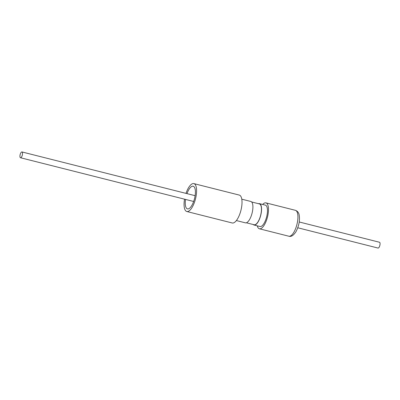 <?xml version="1.0" encoding="UTF-8"?>
<svg xmlns="http://www.w3.org/2000/svg" width="400" height="400" viewBox="0 0 400 400"><rect width="100%" height="100%" fill="white"/><g stroke="black" fill="none" stroke-linecap="round" stroke-linejoin="round"><path stroke-width="0.6" d="M299.225 221.98L379.5 242.255A2.99 1.11 104.2 0 1 380 243A2.99 1.11 104.2 0 1 379.555 246.33A2.99 1.11 104.2 0 1 378.035 248.055L297.76 227.775M185.53 199.43A11.68 4.335 -75.8 0 0 187.465 208.88A11.68 4.335 -75.8 0 0 194.325 199.375A11.68 4.335 -75.8 0 0 193.185 186.23A11.68 4.335 -75.8 0 0 186.995 193.63M184.53 199.175A14.39 5.34 -75.8 0 0 186.8 211.51L232.23 222.98A14.39 5.34 -75.8 0 0 240.685 211.27A14.39 5.34 -75.8 0 0 239.275 195.08L193.85 183.605A14.39 5.34 -75.8 0 0 185.995 193.38M186.8 211.51A14.39 5.34 -75.8 0 0 195.255 199.795A14.39 5.34 -75.8 0 0 193.85 183.605M262.66 204.455A13.36 4.96 104.2 0 1 265.945 202.875A13.36 4.96 104.2 0 1 268.435 211.135A13.36 4.96 104.2 0 1 264.545 224.595A13.36 4.96 104.2 0 1 259.4 228.785A13.36 4.96 104.2 0 1 257.26 225.835M241.78 199.18L250.81 201.46A11.025 4.09 104.2 0 1 250.955 201.505A11.025 4.09 104.2 0 1 252.025 213.355A11.025 4.09 104.2 0 1 245.41 222.84L236.38 220.56M258.505 203.695A11.025 4.09 104.2 0 1 259.46 203.645A11.025 4.09 104.2 0 1 259.61 203.69A11.025 4.09 104.2 0 1 260.675 215.54A11.025 4.09 104.2 0 1 254.06 225.025A11.025 4.09 104.2 0 1 253.915 224.98A11.025 4.09 104.2 0 1 253.24 224.53M259.46 203.645L265.375 205.14A11.025 4.09 104.2 0 1 265.52 205.185A11.025 4.09 104.2 0 1 266.59 217.03A11.025 4.09 104.2 0 1 259.975 226.52L254.06 225.025M251.63 201.96L259.395 203.92A10.745 3.985 104.2 0 1 259.535 203.96A10.745 3.985 104.2 0 1 260.58 215.51A10.745 3.985 104.2 0 1 254.13 224.755L246.37 222.795M22.465 152.695A2.99 1.11 104.2 0 1 22.02 156.025A2.99 1.11 104.2 0 1 20.5 157.745A2.99 1.11 104.2 0 1 20 157A2.99 1.11 104.2 0 1 20.445 153.67A2.99 1.11 104.2 0 1 21.965 151.945A2.99 1.11 104.2 0 1 22.465 152.695M295.39 210.315A13.36 4.96 104.2 0 1 297.88 218.575A13.36 4.96 104.2 0 1 293.99 232.03A13.36 4.96 104.2 0 1 288.845 236.22C291.175 236.99 293.57 235.445 296.03 231.585C299.03 225.755 300.06 220.12 299.12 214.685C298.66 212.515 297.42 211.06 295.39 210.315L265.945 202.875M20.5 157.745L193.655 201.48M21.965 151.945L195.12 195.685M259.4 228.785L288.845 236.22"/></g></svg>
